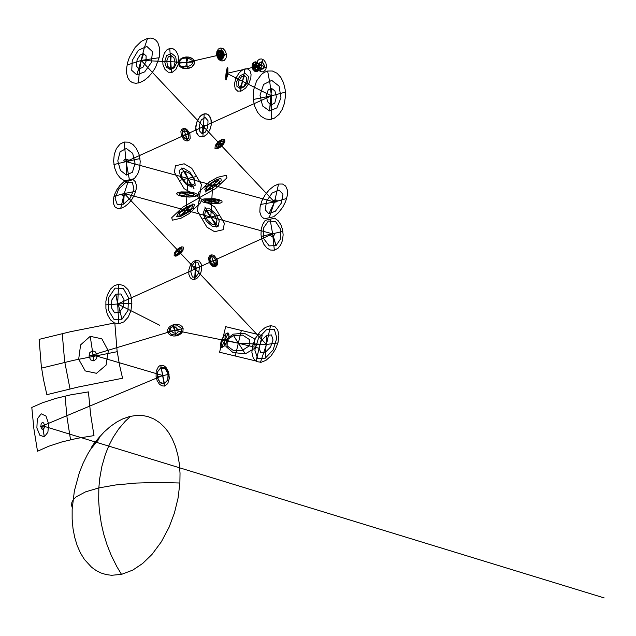 <?xml version="1.0" encoding="UTF-8"?>
<svg xmlns="http://www.w3.org/2000/svg" width="636" height="636" viewBox="0 0 636 636"><rect width="100%" height="100%" fill="white"/><g stroke="black" fill="none" stroke-linecap="round" stroke-linejoin="round"><path stroke-width="0.95" d="M121.5 574.38L132.797 570.087L142.718 563.424L152.052 554.346L161.329 541.832L169.065 527.276L174.431 512.966L178.08 498.036L179.885 483.002L180.028 473.2L179.328 463.731L177.786 454.772L175.425 446.44L172.284 438.888L168.421 432.234L164.676 427.432L159.644 422.662L154.071 419.045L148.069 416.62L142.79 415.547L136.215 415.419L129.498 416.548L122.708 418.917L117.088 421.819L110.489 426.358L104.121 431.987L98.111 438.617L92.546 446.13L87.498 454.43L83.062 463.374L79.301 472.81L74.364 490.944L72.154 509.293L72.146 519.063L72.997 528.452L74.674 537.317L77.171 545.521L80.438 552.93L84.413 559.442L91.6 567.272L96.139 570.532L101.005 572.98L106.14 574.562L111.499 575.286L121.5 574.38L116.881 566.692L111.316 555.546L107.015 544.742L103.748 534.216L101.355 523.929L99.359 510.541L98.683 500.723L98.834 487.915L99.701 478.518L101.911 466.275L105.361 454.366L108.851 445.677L113.216 437.234L118.606 429.062L125.268 421.239L130.619 416.278M179.885 483.002L158.014 482.446L136.438 483.05L115.704 484.958L98.834 487.915L85.566 491.859L76.161 496.851L73.522 499.363L71.9 502.162L71.558 505.302L72.242 507.647M91.815 447.8L98.079 440.207L100.21 436.145L93.564 444.063L91.282 447.545L91.815 447.8L97.872 440.398L99.884 436.511L93.786 443.777L91.552 447.18L91.958 447.593L95.567 442.052L42.636 425.834L39.996 426.939L162.721 375.51L92.721 354.904L90.081 355.691L174.725 330.283L173.596 324.861M61.954 441.917L48.559 446.305L37.508 451.25L33.883 428.72L31.8 407.461L42.318 402.834L55.69 398.43L70.755 394.829L88.428 391.895L90.598 414.29L93.993 435.612L77.107 438.347L61.954 441.917M70.532 439.746L67.058 417.566L65.031 396.061M43.105 429.483L44.289 427.861L44.48 425.102L43.614 422.924L42.246 422.479L41.125 423.958L40.855 426.573L41.658 428.895L43.105 429.483L44.305 436.829L47.883 432.297L48.646 423.854L45.975 416.024L41.189 413.813L37.325 418.885L36.872 427.933L39.83 435.215L44.305 436.829L42.636 425.834M164.517 386.084L167.713 383.667L169.367 378.356L168.548 371.893L165.972 367.393L164.128 365.907L162.013 365.247L160.089 365.557L158.491 366.622L156.17 371.217L156.082 376.989L157.187 380.726L159.294 384.033L161.703 385.79L164.517 386.084L160.757 365.342M169.144 374.222L156.122 377.204M161.154 367.274L157.8 371.273L157.458 377.553L160.121 382.562L164.358 383.532L167.848 379.859L168.413 373.388L165.614 368.045L161.154 367.274L164.422 383.818L167.737 380.121L168.087 373.896L165.344 368.816L161.083 367.846L157.768 371.488L157.386 377.712L160.121 382.856L164.422 383.818L162.705 375.51M78.308 387.014L46.865 394.678L43.447 379.287L41.292 366.034L39.114 339.37L70.548 331.698L114.822 322.929L117.032 350.341L119.528 365.056L122.565 378.245L78.308 387.014M70.008 388.866L64.626 361.32L62.256 333.558M117.223 351.684L73.561 360.334L41.586 368.109M90.233 336.333L80.597 344.879L78.681 359.237L85.24 370.923L96.465 373.3L106.045 365.175L108.327 350.897L101.847 338.805L90.233 336.333L93.937 360.922L96.728 358.505L96.95 354.339L94.875 351.35L92.013 350.921L89.724 352.757L89.032 356.311L90.614 359.897L93.937 360.922L92.721 354.904M176.554 335.848L179.328 334.862L181.642 333.113L182.937 331.03L183.128 328.581L182.063 326.507L180.091 325.068L177.134 324.312L174.033 324.535L171.291 325.56L169.112 327.23L167.737 329.559L167.658 331.881L168.691 333.836L170.798 335.339L173.779 336.046L176.554 335.848M175.862 335.744L174.725 330.283L167.936 331.698M183.128 328.581L174.725 330.283L238.317 343.225L235.28 356.009M172.61 326.705L170.4 328.335L171.036 331.078L173.755 333.002L176.53 333.288L178.104 332L177.929 329.663L175.838 327.397L172.61 326.705L172.913 326.189L169.518 328.629L168.945 331.944L171.76 334.679L176.991 335.045L181.316 332.294L181.483 328.255L177.754 325.823L172.913 326.189L174.725 330.283M227.473 341.119L228.817 337.144L228.904 334.194L227.712 332.97L225.589 333.987L223.276 336.794L221.217 341.031L220.414 344.736L220.946 347.01L222.195 347.328L223.84 346.358L227.473 341.119M227.251 341.317L221.956 339.505M228.07 333.383L221.718 347.089M224.301 346.008L227.354 341.5L228.984 336.333L228.364 333.169L225.565 334.035L222.147 338.781L220.414 344.505L221.392 347.431L224.301 346.008L225.375 334.226L222.115 338.909L220.454 344.322L221.28 347.288L224.118 346.135L227.33 341.572L229.04 336.15L228.26 333.065L225.375 334.226L224.786 340.475M243.668 331.006L225.661 326.673L219.587 352.233L256.093 361.017L262.167 335.466L243.668 331.006M241.354 330.45L238.317 343.225L266.444 344.474L270.554 325.648L265.276 327.453L260.005 331.833L255.577 338.114L252.715 345.308L251.872 352.312L253.287 358.267L256.586 361.646L261.245 362.25L265.967 360.342L271.119 355.794L275.571 349.029L278.019 342.55L278.894 335.22L277.709 329.901L274.8 326.554L270.554 325.648M259.13 348.242L223.355 339.624M245.305 353.855L255.306 347.956L254.169 338.614L244.256 333.216L233.213 334.154L226.281 339.417L225.955 346.445L232.895 352.487L245.305 353.855L233.492 335.474L227.211 339.902L227.131 345.928L233.134 350.301L242.229 350.396L249.193 345.976L249.392 339.529L242.706 335.132L233.492 335.474L238.317 343.225M260.45 362.345L266.444 344.474L252.818 344.927M277.916 342.931L266.444 344.474L195.26 268.885L213.124 260.8L211.08 254.925L210.5 255.123L209.244 256.26L208.608 258.001L209.244 262.35L211.979 265.864L213.704 266.659L215.421 266.603L216.844 265.57L217.599 263.813L216.9 259.011L213.799 255.441L211.891 254.853L210.421 255.163L209.244 256.26L208.608 258.001L209.244 262.35L211.979 265.864L215.167 266.675L213.124 260.8L209.005 261.738L213.124 260.8L211.08 254.925L212.837 255.02L214.547 255.942L217.242 259.854L213.124 260.8L272.629 233.865L270.141 219.587M265.244 358.219L273.13 349.88L276.859 338.05L274.355 329.464L266.77 329.4L258.558 337.97L254.837 350.078L257.652 358.41L265.244 358.219L266.643 335.267L261.356 340.729L258.995 347.987L260.752 352.622L265.506 352.137L270.531 347.041L273.027 339.974L271.524 334.949L266.643 335.267L266.444 344.474M194.648 279.411L197.088 278.186L199.362 275.634L200.992 272.176L201.715 268.352L201.175 263.932L199.267 261.054L196.293 260.188L193.185 261.603L190.347 265.252L188.836 269.918L188.868 274.394L190.339 277.837L192.295 279.284L194.648 279.411L195.753 260.283M195.856 277.24L198.766 272.669L199.466 266.492L197.844 262.247L194.831 261.992L191.929 265.864L190.84 272.073L192.446 277.026L195.856 277.24L195.483 270.054L196.262 268.305L195.92 266.73L194.855 266.094L193.916 267.295L193.988 269.115L195.483 270.054L195.26 268.885L117.684 304L118.582 284.3L114.289 285.675L110.505 289.094L107.373 294.905L105.894 301.178L105.918 308.579L107.301 314.303L110.41 319.797L114.424 322.969L118.996 323.764L123.821 321.919L128.138 317.253L130.881 310.917L131.898 303.205L130.825 295.613L128.035 289.626L123.686 285.516L118.582 284.3M265.204 220.374L262.525 224.627L261.229 229.286L261.006 234.676L261.905 239.716L263.932 244.415L267.009 248.112L270.507 250.043L274.355 250.171L272.629 233.865L213.124 260.8L217.242 259.854L217.576 263.924L215.827 266.436L215.167 266.675L213.124 260.8L215.055 264.115L216.153 262.191L215.564 259.313L213.37 256.825L210.659 256.395L209.284 258.661L210.293 262.056L212.75 264.202L215.055 264.115L215.715 265.951L216.614 263.161L215.556 259.409L213.314 256.825L211.057 256.674L209.936 259.059L210.747 262.843L213.211 265.832L215.715 265.951L216.614 263.161L215.556 259.409L213.314 256.825L211.057 256.674L209.936 259.059L210.747 262.843L213.211 265.832L215.715 265.951L215.055 264.115L216.153 262.191L215.564 259.313L213.37 256.825L210.659 256.395L209.284 258.661L210.293 262.056L212.75 264.202L215.055 264.115L213.124 260.8L195.26 268.885L178.859 251.474L181.506 246.879L178.573 248.31L176.085 250.56L174.24 253.446L174.161 255.569L175.266 256.165L177.317 255.696L181.626 252.389L183.748 248.143L183.16 246.991L181.506 246.879M274.649 218.196L265.276 220.342M274.355 250.171L277.924 248.342L280.667 244.987L282.471 240.416L283.139 234.859L282.591 229.739L280.897 224.778L278.242 220.819L274.72 218.196M282.893 231.425L261.189 236.393M272.343 233.762L271.103 234.127L270.57 235.217L271.485 236.449L273.329 236.258L274.506 234.66L274.291 233.364L272.343 233.762L276.064 245.631L280.595 238.826L280.468 229.055L275.579 221.535L268.36 221.002L263.304 228.316L263.853 238.874L269.243 245.886L276.064 245.631L272.629 233.865L198.432 213.68L210.802 217.043L204.84 206.994M206.978 227.219L214.555 231.687L223.236 229.699L224.341 223.244L214.626 206.867L199.466 197.931L197.263 210.842L206.978 227.219M216.757 227.092L210.802 217.043L202.812 218.871M218.792 215.214L210.802 217.043L211.716 201.103L203.806 198.949L201.207 200.404L201.978 201.572L204.609 202.653L212.734 203.766L220.318 203.083L222.091 202.121L221.94 201.032L218.832 199.561L213.99 198.671L203.806 198.949M205.738 210.444L204.728 214.348L207.256 219.992L211.923 224.166L216.049 224.206L217.011 220.064L214.221 214.308L209.594 210.389L205.738 210.444L218.061 226.48L219.269 220.994L215.747 213.712L209.856 208.87L204.72 208.894L203.075 213.752L206.279 221.137L212.607 226.615L218.061 226.48L210.802 217.043L198.432 213.68L272.629 233.865M219.635 203.258L211.716 201.103L204.776 202.693M218.665 199.513L211.716 201.103L212.639 185.171L205.452 191.969M205.722 200.03L204.744 201.374L207.829 202.661L213.489 203.138L218.331 202.391L219.07 200.881L215.365 199.625L209.944 199.314L205.722 200.03L218.347 202.272L219.476 200.777L216.248 199.513L210.651 199.187L205.81 199.998L204.569 201.501L207.813 202.797L213.529 203.123L218.347 202.272L211.716 201.103L210.802 217.043M209.594 181.824L217.695 177.269L226.376 175.282L226.957 177.849L215.684 188.518L199.489 197.613L198.321 192.493L209.594 181.824M219.825 178.366L212.639 185.163L204.331 187.071M220.938 183.263L212.639 185.163L200.268 181.801L274.466 201.994L219.857 144.006L217.067 148.856L214.976 148.427L215.246 145.501L218.188 141.772L221.988 139.356L224.588 139.419L224.945 141.216L223.292 144.356L220.263 147.266L217.067 148.856M205.706 190.872L204.76 189.274L208.417 185.012L215.207 180.226L220.851 178.255L221.241 180.624L216.471 185.418L210.262 189.425L205.706 190.872L218.609 180.306L219.666 181.65L216.765 184.965L211.534 188.407L207.042 189.822L206.191 188.248L209.324 184.798L214.38 181.578L218.609 180.306L212.639 185.171L211.716 201.103M273.265 216.804L264.934 218.712M264.226 218.752L261.293 216.423L259.822 212.042L260.076 206.851L261.937 200.769L265.212 194.767L269.274 189.806L274.052 185.966L278.56 184.05L282.535 184.027L285.659 186.054L287.345 189.949L287.329 195.514L285.628 201.564L282.662 207.32L278.496 212.678L273.981 216.518M278.56 184.05L274.665 201.294L269.267 217.591M286.677 198.496L273.949 202.105L260.633 204.458M268.893 213.831L265.252 209.816L266.5 201.326L272.065 193.074L279.013 190.029L282.972 194.203L281.366 203.035L275.483 211.128L268.893 213.831L275.563 199.768L277.089 200.427L276.954 201.628L275.825 202.105L273.194 201.803L272.55 201.389L273.456 200.348L275.563 199.768L274.466 201.994L212.639 185.171M222.648 139.157L219.857 144.006L215.517 145M224.198 143.013L219.857 144.006L203.464 126.596L271.357 95.861L254.082 99.311M217.138 147.631L216.256 146.511L217.289 144.189L219.651 141.963L222.139 141.009L223.268 141.931L222.242 144.261L219.635 146.693L217.138 147.631L216.614 146.312L217.663 143.776L220.334 140.874L223.236 139.475L224.174 140.834L222.401 143.959L219.531 146.558L217.345 147.369L219.857 144.006L274.466 201.994M204.196 113.844L207.463 114.178L209.88 116.468L211.208 120.291L211.168 125.228L209.777 129.959L207.161 134.053L204.021 136.414L200.952 136.883L199.052 136.152L197.383 134.482L196.182 131.827L195.705 128.766L196.667 122.287L199.76 116.754L201.747 114.957L204.196 113.844L202.876 136.796L200.793 136.851L198.79 135.969L196.301 132.224L195.801 126.143L197.391 120.458L200.809 115.696L204.848 113.733L206.875 113.939L208.664 114.989L210.993 119.226L211.168 125.228L210.063 129.283L208.139 132.837L205.794 135.333L202.876 136.796L204.196 113.844M284.92 92.252L271.357 95.861L203.464 126.596L202.089 133.647L199.76 131.223L199.243 125.801L201.31 119.878L205.174 117.469L208.012 120.737L207.757 127.176L205.182 132.248L202.089 133.647L202.9 129.418L202.2 128.345L202.296 126.779L202.94 125.674L203.83 125.228L204.609 125.594L204.808 126.93L204.077 128.75L202.9 129.418L202.2 128.345L202.296 126.779L203.83 125.228L204.609 125.594L204.808 126.93L204.077 128.75L202.9 129.418L202.089 133.647L199.76 131.223L199.243 125.801L201.31 119.878L205.174 117.469L208.012 120.737L207.757 127.176L205.182 132.248L202.089 133.647L203.464 126.596L219.857 144.006M267.637 71.041L272.343 71.001L277.058 73.243L280.786 77.282L283.553 82.839L285.135 89.445L285.413 96.537L284.364 103.517L282.257 109.368L278.942 114.48L274.474 118.121L269.815 119.489L265.419 118.892L261.006 116.301L257.532 112.27L254.639 106.069L253.271 99.303L253.685 89.676L256.602 80.899L261.523 74.34L264.33 72.329L267.637 71.041L269.982 83.626L271.381 96.179L271.508 119.234M271.596 88.412L274.935 90.932L276.374 96.895L274.776 103.072L270.864 105.091L267.319 101.426L266.452 94.844L268.249 89.827L271.596 88.412L269.497 110.966L262.581 105.95L260.005 95.193L263.606 84.421L271.723 80.39L279.061 86.114L280.961 97.793L276.914 107.866L269.497 110.966L271.357 95.861L226.853 73.347L255.457 66.804L254.798 71.28L257.175 71.463L259.027 69.555L259.305 66.049L257.707 62.988L254.933 61.859L252.89 63.083L251.991 66.001L252.754 69.165L254.798 71.28M245.011 68.879L247.953 69.038L250.075 70.922L251.053 74.237L250.83 77.989L248.946 83.388L245.647 88.03L241.521 90.924L237.697 91.139L235.201 88.762L234.43 84.183L235.718 78.586L238.746 73.355L241.728 70.461L245.011 68.879L240.495 91.242M244.47 75.605L246.537 77.513L246.355 81.885L243.85 86.305L240.416 87.84L238.341 85.415L238.921 80.7L241.441 76.813L244.47 75.605L239.915 88.412L236.918 86.361L236.807 81.305L240.162 75.668L245.305 73.434L248.477 76.519L247.65 82.298L244.113 86.925L239.915 88.412L242.515 81.273L271.357 95.861M227.911 68.362L227.616 67.591L227.171 68.068L226.201 71.868L225.645 77.338L226.026 80.017L227.465 75.485L227.911 68.362M227.847 68.426L225.74 78.872M226.48 70.62L227.267 76.384M227.775 67.726L227.076 68.306L226.217 71.812L225.796 79.556L226.583 78.92L227.513 74.849L227.775 67.726L226.122 77.894L226.67 78.538L227.95 71.113L227.609 68.775L226.321 72.377L226.122 77.894L226.853 73.347L242.515 81.273M256.793 62.161L255.251 61.811L253.685 62.4L252.572 63.886L252.158 65.762L253.39 69.881L256.276 71.598L258.55 70.556L259.599 67.647L258.796 64.188L256.793 62.161M256.634 62.201L255.457 66.804L259.329 68.569M252.11 64.912L255.895 66.701L254.98 71.224L256.523 71.574L258.144 70.938L259.289 69.252L259.591 66.931L258.979 64.554L257.604 62.71L255.807 61.851L254.161 62.121L252.882 63.346L252.206 65.46L252.413 67.79L253.47 69.944L254.98 71.224M255.775 62.256L253.51 63.21L252.492 66.096L253.287 69.292L255.521 71.033L257.874 70.23L258.876 67.281L257.993 63.942L255.775 62.256L255.537 64.268L254.424 64.689L253.804 66.216L254.201 68.243L255.656 69.618L257.198 69.205L257.572 67.178L256.753 65.158L255.537 64.268L255.457 66.804L226.853 73.347M256.809 62.177L255.895 66.701L259.488 68.521M252.293 64.88L255.895 66.701L261.579 65.397L260.355 71.447L262.111 71.916L263.797 71.566L265.776 69.578L266.54 66.112L265.761 62.654L263.773 59.991L261.666 58.957L259.742 59.076L258.025 60.269L256.92 62.352L256.634 65.087L257.286 67.893L258.669 70.127L260.355 71.447M255.982 62.233L253.756 63.179L252.762 66.041L253.533 69.221L255.751 70.954L258.105 70.151L259.091 67.225L258.2 63.902L255.982 62.233L255.903 64.149L254.774 64.57L254.146 66.112L254.543 68.179L255.998 69.578L257.548 69.157L257.962 67.106L257.151 65.055L255.903 64.149L255.895 66.701L255.457 66.804M262.795 59.355L261.579 65.397L266.389 67.829M256.769 62.964L261.579 65.397L255.895 66.701M261.642 61.827L259.917 62.606L259.17 64.856L259.79 67.305L261.499 68.648L263.312 68.068L264.099 65.818L263.399 63.163L261.642 61.827L259.893 62.439L258.971 64.562L259.56 67.416L261.666 69.284L263.861 68.64L264.473 65.898L263.391 63.171L261.595 61.915L261.579 65.397M118.725 323.788L117.684 304L105.679 304.898M131.898 303.205L117.684 304L159.716 325.266L117.684 304L195.26 268.885M121.969 319.24L127.987 310.392L128.504 297.688L123.281 288.362L115.1 288.132L108.883 297.25L108.51 310.265L113.947 319.312L121.969 319.24L115.752 294.214L111.777 300.033L111.443 307.84L114.599 312.856L119.385 312.387L123.281 306.981L123.98 299.421L120.919 293.975L115.752 294.214L117.684 304M176.212 256.07L178.859 251.474L174.741 252.42M182.969 250.536L178.859 251.474L124.243 193.495L128.281 180.99M177.198 255.473L180.012 253.2L181.904 250.258L181.952 248.294L180.195 248.271L177.492 250.234L175.369 253.215L175.202 255.497L177.198 255.473L181.983 250.171L182.007 248.286L180.06 248.072L177.245 249.948L175.568 252.611L176.029 254.209L178.008 254.034L178.859 251.474M133.178 179.702L123.805 181.848M123.726 181.888L119.846 185.545L116.849 189.719L114.448 194.799L113.343 199.299L113.407 203.464L114.909 206.827L117.414 208.393L120.729 208.377L124.68 206.652L128.464 203.576L131.851 199.442L134.578 194.441L136.128 189.369L136.343 185.044L135.293 181.673L133.242 179.71M120.729 208.377L124.243 193.495L113.963 196.333M135.667 191.364L124.243 193.495L198.44 213.68L186.07 210.317L192.994 203.774M124.02 193.416L121.897 194.775L122.263 195.848L124.004 195.626L125.689 194.171L125.984 193.018L124.02 193.416L123.559 204.14L130.332 197.939L133.973 189.202L132.407 182.58L126.039 182.278L118.67 188.964L115.1 198.4L117.278 204.538L123.559 204.14L124.243 193.495M171.76 217.639L172.34 220.199L181.022 218.212L189.123 213.664L200.396 202.995L199.227 197.868L183.033 206.97L171.76 217.639M179.161 216.86L186.078 210.317L178.088 212.146M194.06 208.489L186.07 210.317L186.992 194.377L194.91 196.532L189.528 197.057L183.446 196.651L178.422 195.435L176.466 193.734L177.595 192.684L181.236 191.873L190.538 192.104L194.727 193.018L197.16 194.242L197.319 195.451L194.91 196.532M189.759 206.104L184.615 208.87L180.123 212.607L178.875 215.175L181.88 214.912L187.278 211.971L191.69 208.179L192.684 205.786L189.759 206.104L180.815 216.343L187.906 212.456L193.495 207.662L194.592 204.72L190.76 205.094L184.05 208.576L178.104 213.465L176.617 216.82L180.815 216.343L186.07 210.317M179.082 192.223L186.992 194.377L180.052 195.968M193.94 192.788L186.992 194.377L187.914 178.438L194.107 188.884M190.776 195.96L185.33 196.087L180.441 195.212L179.018 193.765L182.445 192.621L188.518 192.573L193.209 193.598L193.988 194.974L190.776 195.96L182.914 192.629L188.979 192.477L193.726 193.392L194.568 194.807L190.911 195.944L184.806 196.119L179.901 195.204L179.098 193.757L182.914 192.629L186.992 194.377M174.375 172.237L175.472 165.781L184.154 163.794L191.738 168.262L201.453 184.639L199.243 197.55L184.09 188.614L174.375 172.237M181.713 167.999L187.914 178.438L179.606 180.338M196.214 176.538L187.914 178.438L200.276 181.801L126.079 161.616L129.354 179.527M191.667 187.048L186.006 184.17L180.775 177.492L179.177 170.424L183.065 167.968L189.83 172.078L194.672 179.487L195.157 185.315L191.667 187.048L184.822 171.116L189.989 173.572L193.964 178.764L194.544 183.788L191.07 185.481L185.625 182.651L181.673 177.277L181.371 172.595L184.822 171.116L187.914 178.438M133.663 178.819L125.332 180.727M124.624 180.775L120.482 178.247L117.04 173.898L114.504 167.554L113.621 161.107L114.265 154.381L116.436 148.522L120.069 144.07L124.155 142.043L128.774 142.194L132.972 144.515L136.343 148.427L139.093 154.588L140.214 161.321L139.666 168.413L137.71 174.065L134.379 178.541M124.155 142.043L126.087 161.616L113.908 164.541M139.952 158.579L126.087 161.616L185.593 134.689L187.747 140.882L185.998 140.81L184.09 139.809L181.292 135.81L180.894 131.39L181.729 129.577L183.081 128.591L184.782 128.464L186.698 129.275L189.838 133.433L190.204 138.306L189.194 140.079L187.747 140.882M126.413 175.067L120.411 170.408L117.787 160.868L120.117 151.734L126.365 148.498L132.67 153.316L135.063 163.229L132.431 172.205L126.413 175.067L126.278 159.151L128.321 159.954L128.75 161.306L127.669 161.79L123.742 160.908L124.251 159.755L126.278 159.151L126.079 161.616M183.438 128.488L185.593 134.681L181.252 135.675M189.933 133.687L185.593 134.681L203.464 126.596L141.152 60.436L127.542 64.88M186.396 139.268L183.963 137.726L182.556 134.737L182.922 131.97L184.965 130.897L187.477 132.193L188.916 135.198L188.471 138.219L186.396 139.268L184.186 137.487L182.532 134.22L182.508 130.579L184.551 128.957L187.334 130.809L188.765 134.8L188.177 138.028L186.356 138.942L185.593 134.689M147.568 38.367L150.501 38.081L153.475 38.709L155.772 40.108L157.8 42.517L159.787 48.765L159.294 57.153L155.518 67.432L152.266 72.568L148.427 76.964L144.269 80.343L140.055 82.505L136.064 83.308L132.534 82.712L129.68 80.74L127.685 77.52L126.644 73.243L126.62 68.171L127.613 62.622L129.354 57.415L135.15 47.382L141.367 41.308L147.568 38.367L144.126 48.455L141.462 58.941L139.57 69.817L138.346 83.006M158.372 57.82L141.152 60.436L186.833 62.463L219.865 54.895L220.454 59.633L217.806 58.154L216.479 54.887L217.194 51.46L219.651 50.061L222.362 51.54L223.705 54.911L222.982 58.234L220.454 59.633M143.617 53.599L146.121 55.889L146.01 61.43L142.989 67.217L138.767 69.157L136.295 65.778L137.138 59.657L140.127 54.966L143.617 53.599L136.772 74.857L131.755 70.358L132.256 60.436L138.282 50.324L146.844 46.42L152.481 51.675L151.296 62.519L144.674 71.884L136.772 74.857L141.152 60.436M169.74 48.4L172.761 48.567L175.623 50.554L177.794 54.306L178.692 58.607L178.207 64.403L175.87 69.467L172.245 72.297L168.23 72.202L164.939 69.372L162.943 64.506L162.705 58.727L164.382 53.122L166.847 49.918L169.74 48.4L171.577 72.496M171.164 55.666L173.938 57.757L175.051 62.479L173.692 67.217L170.48 68.815L167.538 66.152L166.751 61.072L168.286 56.914L171.164 55.666L170.114 69.419L166.306 67.146L164.676 61.676L166.584 55.65L171.41 53.329L175.719 56.723L176.562 62.956L174.161 67.885L170.114 69.419L170.766 61.748M185.998 56.962L189.186 57.153L192.072 58.313L193.916 60.142L194.592 62.63L193.861 64.936L191.849 66.995L188.9 68.33L185.187 68.696L182.46 68.132L180.02 66.724L178.629 64.816L178.319 62.757L179.026 60.706L180.672 58.917L183.033 57.622L185.998 56.962M186.428 57.161L187.286 68.41M194.226 61.843L178.613 63.147M188.113 56.938L193.018 59.045L194.536 63.195L191.738 67.217L185.72 68.656L180.203 66.303L179.026 61.66L182.421 57.892L188.113 56.938L185.656 66.891L180.099 65.866L177.675 62.177L181.316 58.425L187.859 57.963L192.104 60.277L192.74 63.242L190.418 65.683L185.656 66.891L186.833 62.463M219.921 50.021L222.441 51.357L223.88 54.664L223.315 57.971L221.097 59.569L218.259 58.385L216.701 55.046L217.393 51.413L219.921 50.021M219.722 50.069L219.865 54.895L216.463 54.688M223.705 55.006L219.865 54.895L220.295 54.799L220.66 59.561L219.158 59.084L217.639 57.55L216.797 55.435L216.709 53.456L217.464 51.349L218.975 50.165L220.62 50.149L222.322 51.23L223.522 53.193L223.928 55.555L223.506 57.566L222.362 59.053L220.66 59.561M220.461 50.602L222.393 52.661L222.966 55.825L221.9 58.345L219.674 58.814L217.591 56.906L216.979 53.702L218.196 51.039L220.461 50.602L220.382 51.405L221.956 52.852L222.6 55.451L221.71 57.956L219.46 58.687L217.385 56.858L217.083 53.79L218.474 51.675L220.382 51.405L219.865 54.895M219.937 50.037L220.295 54.799L216.693 54.64M223.912 54.958L220.295 54.799L221.559 54.513L222.051 61.024L220.398 60.587L218.705 59.299L217.25 56.962L216.63 54.426L216.876 51.54L218.331 49.036L220.748 47.994L223.308 48.773L225.462 51.206L226.495 54.728L226.082 57.956L224.373 60.325L222.051 61.024M220.708 50.57L222.648 52.605L223.228 55.753L222.171 58.258L219.953 58.727L217.886 56.835L217.274 53.647L218.458 50.999L220.708 50.57L220.692 51.309L222.29 52.764L222.95 55.38L222.036 57.908L219.738 58.647L217.623 56.811L217.353 53.718L218.768 51.58L220.692 51.309L220.295 54.799M221.066 48.002L221.559 54.513L216.622 54.291M226.495 54.728L221.559 54.513L221.972 50.84L223.673 52.375L224.381 55.133L223.411 57.797L220.978 58.552L218.744 56.612L218.45 53.36L219.937 51.118L221.948 50.451L223.8 52.406L224.349 55.412L223.331 57.797L221.217 58.242L219.253 56.445L218.665 53.408L219.802 50.872L221.948 50.451M604.2 597.927L95.567 442.052"/></g></svg>
